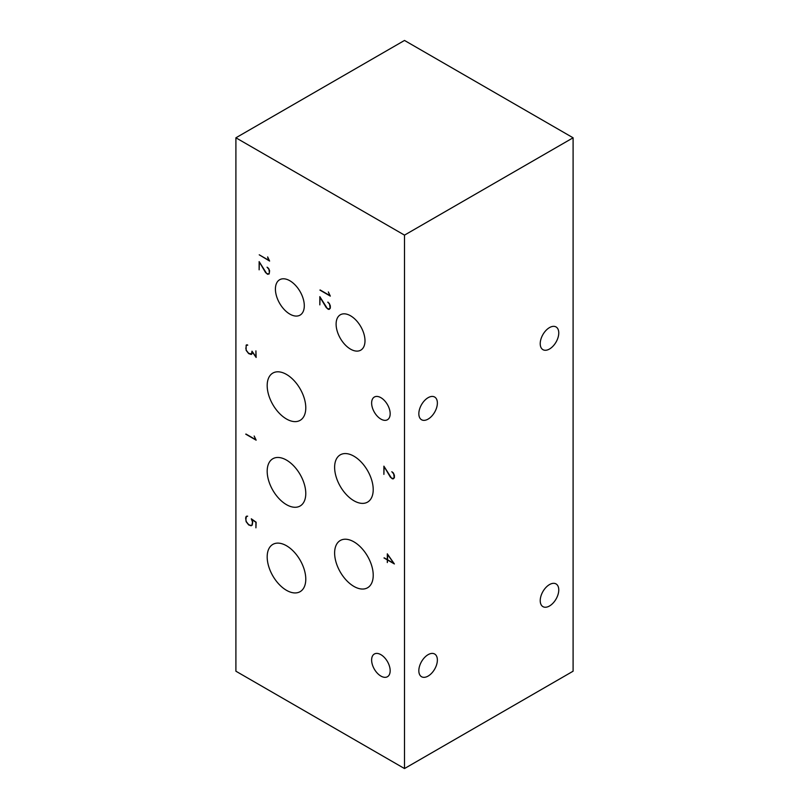 <?xml version="1.0" encoding="UTF-8"?>
<svg xmlns="http://www.w3.org/2000/svg" width="809" height="809" viewBox="0 0 809 809"><rect width="100%" height="100%" fill="white"/><g stroke="black" fill="none" stroke-linecap="round" stroke-linejoin="round"><path stroke-width="1.21" d="M387.531 554.468L393.912 563.428L387.531 559.747L387.703 554.377M404.5 235.126L235.904 137.793L404.5 40.45L573.096 137.793L404.5 235.126L404.5 768.55L573.096 671.207L573.096 137.793M235.904 137.793L235.904 671.207L404.5 768.55M549.493 605.992A13.116 7.574 -60 0 1 542.94 606.639A13.116 7.574 -60 0 1 542.94 591.5A13.116 7.574 -60 0 1 556.046 583.926A13.116 7.574 -60 0 1 558.058 594.433A13.116 7.574 -60 0 1 549.493 605.992M549.493 349.013A13.116 7.574 -60 0 1 542.94 349.67A13.116 7.574 -60 0 1 542.94 334.522A13.116 7.574 -60 0 1 556.046 326.947A13.116 7.574 -60 0 1 558.058 337.464A13.116 7.574 -60 0 1 549.493 349.013M259.345 262.338L259.133 269.822L259.133 261.61L266.606 273.452L268.467 273.968L269.397 272.896L268.922 269.346L267.061 267.182L268.608 268.396L269.619 270.772L269.114 273.978L267.577 274.271L265.544 272.512L259.497 262.247M268.092 273.978L267.577 274.271M320.152 289.976L329.941 295.629L328.343 291.948L330.315 296.104L319.929 290.107M267.951 258.364L267.648 256.908L269.619 261.064L259.234 254.805L269.245 260.589L268.123 258.263M327.756 302.222L329.303 303.436L330.315 305.812L330.315 308.138L329.303 309.321L328.272 309.311L326.239 307.551L320.04 297.378L319.828 304.872L319.828 296.65L327.301 308.492L329.162 309.008L330.092 307.936L329.617 304.396L327.969 302.101M328.788 309.018L328.272 309.311M275.414 289.086A20.427 11.791 60 0 1 279.641 279.742A20.427 11.791 60 0 1 300.068 291.533A20.427 11.791 60 0 1 300.068 315.116A20.427 11.791 60 0 1 284.323 309.645A20.427 11.791 60 0 1 275.414 289.086M336.109 324.126A20.427 11.791 60 0 1 340.336 314.782A20.427 11.791 60 0 1 360.763 326.573A20.427 11.791 60 0 1 360.763 350.155A20.427 11.791 60 0 1 345.018 344.685A20.427 11.791 60 0 1 336.109 324.126M428.103 419.102A13.116 7.574 -60 0 1 421.55 419.75A13.116 7.574 -60 0 1 421.55 404.611A13.116 7.574 -60 0 1 434.655 397.037A13.116 7.574 -60 0 1 436.668 407.544A13.116 7.574 -60 0 1 428.103 419.102M428.103 676.081A13.116 7.574 -60 0 1 421.55 676.729A13.116 7.574 -60 0 1 421.55 661.58A13.116 7.574 -60 0 1 434.655 654.016A13.116 7.574 -60 0 1 436.668 664.523A13.116 7.574 -60 0 1 428.103 676.081M251.741 525.112L251.184 525.789L248.656 524.91L246.138 521.694L245.643 517.942L246.138 516.486L247.645 516.172L246.33 516.718L245.855 519.752L246.33 521.674L248.697 524.677L251.073 525.496L252.014 524.96L252.489 521.926L251.306 518.802L256.14 522.199L255.917 527.842L255.917 522.301L251.933 519.489L252.711 522.017L252.206 525.193M353.917 456.195A27.284 15.755 60 0 1 371.746 480.243A27.284 15.755 60 0 1 367.569 502.106A27.284 15.755 60 0 1 340.276 486.351A27.284 15.755 60 0 1 340.276 454.84A27.284 15.755 60 0 1 353.917 456.195M334.623 552.992A27.284 15.755 60 0 1 340.276 540.503A27.284 15.755 60 0 1 367.569 556.258A27.284 15.755 60 0 1 367.569 587.769A27.284 15.755 60 0 1 346.535 580.457A27.284 15.755 60 0 1 334.623 552.992M267.182 385.569A27.284 15.755 60 0 1 272.835 373.08A27.284 15.755 60 0 1 300.129 388.836A27.284 15.755 60 0 1 300.129 420.346A27.284 15.755 60 0 1 279.095 413.035A27.284 15.755 60 0 1 267.182 385.569M267.182 471.232A27.284 15.755 60 0 1 272.835 458.743A27.284 15.755 60 0 1 300.129 474.499A27.284 15.755 60 0 1 300.129 505.999A27.284 15.755 60 0 1 279.095 498.698A27.284 15.755 60 0 1 267.182 471.232M267.182 556.885A27.284 15.755 60 0 1 272.835 544.396A27.284 15.755 60 0 1 300.129 560.152A27.284 15.755 60 0 1 300.129 591.662A27.284 15.755 60 0 1 279.095 584.351A27.284 15.755 60 0 1 267.182 556.885M380.897 397.684A13.116 7.574 60 0 1 389.463 409.243A13.116 7.574 60 0 1 387.45 419.75A13.116 7.574 60 0 1 374.345 412.175A13.116 7.574 60 0 1 374.345 397.037A13.116 7.574 60 0 1 380.897 397.684M371.624 660.013A13.116 7.574 60 0 1 374.345 654.016A13.116 7.574 60 0 1 387.45 661.58A13.116 7.574 60 0 1 387.45 676.729A13.116 7.574 60 0 1 377.348 673.209A13.116 7.574 60 0 1 371.624 660.013M255.917 350.873L256.14 357.467L252.226 351.824L252.226 353.29L251.184 354.473L248.656 353.594L246.138 350.368L246.138 345.16L247.756 345.14L246.33 345.392L245.855 348.436L246.33 350.358L248.697 353.361L251.518 353.897L251.993 351.177L255.917 356.82L255.917 350.873M251.73 354.15L251.184 354.473M246.684 344.846L246.138 345.16M247.311 344.846L246.796 345.15M247.271 344.846L246.33 345.392M252.034 353.624L251.073 354.18M252.054 353.584L251.518 353.897M384.103 466.884L383.891 474.367L383.891 466.156L391.374 477.988L393.225 478.513L394.165 477.441L393.69 473.892L391.819 471.728L393.366 472.941L394.387 475.308L394.387 477.634L393.366 478.817L392.335 478.817L390.302 477.047L384.265 466.793M394.205 477.947L393.69 478.24M392.861 478.513L392.335 478.817M245.966 434.039L255.755 439.692L254.168 436.021L256.14 440.167L245.744 434.17M246.684 516.162L246.138 516.486M247.311 516.172L246.796 516.466M247.271 516.172L246.33 516.718M384.214 557.826L387.309 559.616L387.309 553.831L394.387 563.954L387.531 560L387.309 562.568L387.309 559.868L383.992 557.957"/></g></svg>
